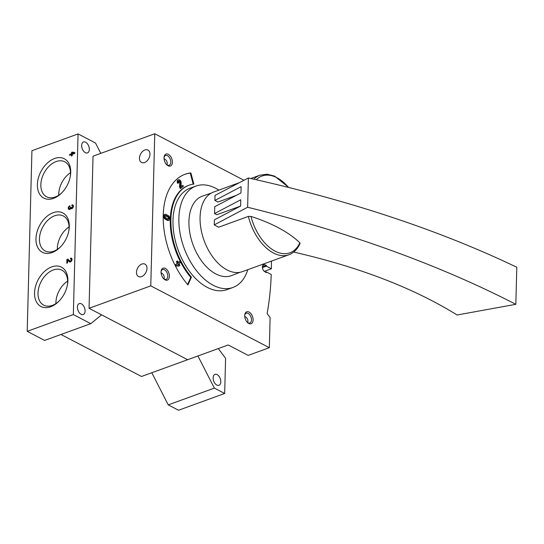 <?xml version="1.0" encoding="UTF-8"?>
<svg xmlns="http://www.w3.org/2000/svg" width="544" height="544" viewBox="0 0 544 544"><rect width="100%" height="100%" fill="white"/><g stroke="black" fill="none" stroke-linecap="round" stroke-linejoin="round"><path stroke-width="0.82" d="M100.796 153.367L95.499 143.018L78.064 133.926L31.933 150.695L27.2 331.33L44.635 340.422L90.773 323.66L101.606 314.854L187.639 359.713L141.501 376.482L60.976 334.485M71.55 152.354L71.509 153.775L69.652 154.448L69.625 155.312L71.488 154.639L71.454 156.06L72.175 155.795L72.209 154.374L74.8 153.435L74.82 152.572L72.27 152.089L71.55 152.354L72.243 152.714L72.209 154.136L71.509 153.775M69.843 205.707A2.06 1.38 -62.5 0 0 68.333 207.522A2.06 1.38 -62.5 0 0 68.843 209.386A2.06 1.38 -62.5 0 0 70.795 208.563A2.06 1.38 -62.5 0 0 70.91 208.638A2.06 1.38 -62.5 0 0 73.086 207.448A2.06 1.38 -62.5 0 0 72.814 204.979A2.06 1.38 -62.5 0 0 71.91 204.952L71.89 205.816A1.102 0.734 -62.5 0 1 72.372 205.829A1.102 0.734 -62.5 0 1 72.257 207.516A0.966 0.646 -62.5 0 1 71.189 207.162L70.462 207.42A0.966 0.646 -62.5 0 1 69.285 208.536A1.102 0.734 -62.5 0 1 69.02 207.536A1.102 0.734 -62.5 0 1 69.822 206.57L69.843 205.707M70.516 258.196L70.496 259.06A1.102 0.734 -62.5 0 1 70.978 259.073A1.102 0.734 -62.5 0 1 71.121 260.392A1.102 0.734 -62.5 0 1 69.958 261.025A1.102 0.734 -62.5 0 1 69.85 260.95L67.898 259.148L66.898 259.508L66.803 263.221L67.524 262.956L67.599 260.154L69.312 261.739A2.06 1.38 -62.5 0 0 69.516 261.882A2.06 1.38 -62.5 0 0 71.692 260.685A2.06 1.38 -62.5 0 0 71.42 258.216A2.06 1.38 -62.5 0 0 70.516 258.196L71.216 258.556L71.196 259.189M52.108 252.552A22.175 14.831 -62.5 0 0 60.003 247.37A22.175 14.831 -62.5 0 0 68.938 230.234A22.175 14.831 -62.5 0 0 55.148 212.126A22.175 14.831 -62.5 0 0 36.026 237.483A22.175 14.831 -62.5 0 0 52.108 252.552M53.53 198.363A22.175 14.831 -62.5 0 0 61.424 193.181A22.175 14.831 -62.5 0 0 70.36 176.045A22.175 14.831 -62.5 0 0 56.562 157.93A22.175 14.831 -62.5 0 0 37.448 183.287A22.175 14.831 -62.5 0 0 53.53 198.363M50.694 306.748A22.175 14.831 -62.5 0 0 58.582 301.566A22.175 14.831 -62.5 0 0 67.517 284.424A22.175 14.831 -62.5 0 0 53.727 266.315A22.175 14.831 -62.5 0 0 34.605 291.672A22.175 14.831 -62.5 0 0 50.694 306.748M78.064 133.926L73.338 314.568L27.2 331.33M73.338 314.568L90.773 323.66M151.796 372.742L168.239 404.872L178.534 410.244L224.672 393.475L225.59 358.319L218.294 348.575M197.928 355.973L214.37 388.11L168.239 404.872M214.37 388.11L224.672 393.475M77.418 307.061A5.821 3.495 70 0 0 79.315 312.712A5.821 3.495 70 0 0 83.246 314.527A5.821 3.495 70 0 0 84.538 307.87A5.821 3.495 70 0 0 79.268 303.593A5.821 3.495 70 0 0 77.418 307.061M81.654 145.432A5.821 3.495 70 0 0 83.545 151.082A5.821 3.495 70 0 0 87.475 152.905A5.821 3.495 70 0 0 88.774 146.241A5.821 3.495 70 0 0 83.497 141.964A5.821 3.495 70 0 0 81.654 145.432M213.132 377.822A5.821 3.495 70 0 0 215.023 383.472A5.821 3.495 70 0 0 218.953 385.295A5.821 3.495 70 0 0 220.252 378.631A5.821 3.495 70 0 0 214.982 374.354A5.821 3.495 70 0 0 213.132 377.822M67.653 281.092A19.713 13.192 -62.5 0 0 55.923 303.579M67.415 285.002A19.713 13.192 -62.5 0 0 61.948 270.184A19.713 13.192 -62.5 0 0 41.14 281.568A19.713 13.192 -62.5 0 0 43.717 305.15A19.713 13.192 -62.5 0 0 52.374 305.381A19.713 13.192 -62.5 0 0 58.997 301.152M70.489 172.706A19.713 13.192 -62.5 0 0 58.759 195.194M70.258 176.616A19.713 13.192 -62.5 0 0 64.79 161.799A19.713 13.192 -62.5 0 0 43.976 173.182A19.713 13.192 -62.5 0 0 46.56 196.765A19.713 13.192 -62.5 0 0 55.209 196.996A19.713 13.192 -62.5 0 0 61.832 192.766M69.068 226.896A19.713 13.192 -62.5 0 0 57.344 249.39M68.836 230.806A19.713 13.192 -62.5 0 0 63.369 215.995A19.713 13.192 -62.5 0 0 42.561 227.378A19.713 13.192 -62.5 0 0 45.138 250.954A19.713 13.192 -62.5 0 0 53.788 251.185A19.713 13.192 -62.5 0 0 60.411 246.962M71.733 258.475A2.06 1.38 -62.5 0 0 71.216 258.556M70.088 261.072L70.55 261.31A1.102 0.734 -62.5 0 0 70.659 261.392A1.102 0.734 -62.5 0 0 71.196 261.378M71.978 259.882A1.102 0.734 -62.5 0 0 71.679 259.44L70.978 259.073M68.381 259.59L66.898 259.508M67.599 259.876L67.517 262.956M69.884 261.984L67.599 260.154M68.986 208.087A2.06 1.38 -62.5 0 0 69.231 209.494M73.127 205.238A2.06 1.38 -62.5 0 0 72.61 205.319L71.91 204.952M72.61 205.319L72.59 205.945M73.372 206.645A1.102 0.734 -62.5 0 0 73.073 206.196L72.372 205.829M71.468 207.747L72.162 208.114A0.966 0.646 -62.5 0 0 72.61 208.114M71.237 207.468L70.475 207.128M71.169 207.495L70.462 207.42M69.918 208.855A1.102 0.734 -62.5 0 0 69.986 208.896A1.102 0.734 -62.5 0 0 70.054 208.93A0.966 0.646 -62.5 0 0 70.57 208.835M70.849 208.59A0.966 0.646 -62.5 0 0 71.162 207.788M74.814 152.803L72.243 152.714M72.971 152.449L72.27 152.089M72.209 154.136L70.346 154.816L69.652 154.448M72.162 155.802L72.189 154.999L71.488 154.639M73.25 153.143L72.25 152.952L72.236 153.51L73.25 153.143L73.943 153.503L72.93 153.87L72.236 153.51M141.569 276.604A6.984 4.672 -62.5 0 0 146.669 270.463A6.984 4.672 -62.5 0 0 144.962 264.139A6.984 4.672 -62.5 0 0 137.584 268.172A6.984 4.672 -62.5 0 0 138.502 276.522A6.984 4.672 -62.5 0 0 141.569 276.604M163.968 278.963C164.744 276.413 163.771 274.319 161.051 272.673M247.656 322.606C248.431 320.056 247.459 317.954 244.739 316.316M144.554 162.513A6.984 4.672 -62.5 0 0 149.661 156.373A6.984 4.672 -62.5 0 0 147.948 150.049A6.984 4.672 -62.5 0 0 140.576 154.081A6.984 4.672 -62.5 0 0 141.488 162.432A6.984 4.672 -62.5 0 0 144.554 162.513M166.96 164.88C167.736 162.33 166.763 160.228 164.043 158.583M243.97 180.275L154.761 133.756L150.776 285.872L269.334 347.698L270.123 317.601L267.111 313.575A253.96 152.436 70 0 0 271.238 274.482L266.234 271.871L266.213 272.632L264.588 271.578A3.808 2.285 70 0 1 262.453 267.845A3.808 2.285 70 0 1 263.609 264.71A3.808 2.285 70 0 1 264.772 264.758L266.397 265.404L266.383 266.166L262.426 267.6M266.383 266.166L271.388 268.777L264.289 271.354M271.388 268.777A253.96 152.436 70 0 0 271.422 261.1M154.761 133.756L93.038 156.189L89.053 308.305L187.639 359.713L228.208 344.971L248.173 355.382L269.334 347.698M150.776 285.872L89.053 308.305M266.234 271.871L265.465 272.15M266.397 265.404L262.405 266.852M187.938 284.927L191.427 277.141A57.14 34.299 70 0 1 170.904 223.006A57.14 34.299 70 0 1 189.047 185.205A57.14 34.299 70 0 1 193.861 184.076L190.869 172.91A68.782 41.283 70 0 0 185.069 174.264A68.782 41.283 70 0 0 163.234 219.769A68.782 41.283 70 0 0 187.938 284.927M248.764 323.476A6.351 3.808 -110 0 1 247.656 322.694A6.351 3.808 -110 0 1 244.786 314.806A6.351 3.808 -110 0 1 249.458 312.297A6.351 3.808 -110 0 1 253.082 320.219A6.351 3.808 -110 0 1 248.764 323.476M165.077 279.84A6.351 3.808 -110 0 1 163.968 279.052A6.351 3.808 -110 0 1 161.106 271.164A6.351 3.808 -110 0 1 165.77 268.661A6.351 3.808 -110 0 1 169.395 276.583A6.351 3.808 -110 0 1 165.077 279.84M168.062 165.75A6.351 3.808 -110 0 1 166.954 164.968A6.351 3.808 -110 0 1 164.091 157.08A6.351 3.808 -110 0 1 168.756 154.571A6.351 3.808 -110 0 1 172.387 162.493A6.351 3.808 -110 0 1 168.062 165.75M247.792 269.688A53.965 32.395 -110 0 1 232.88 287.49L226.991 289.626A53.965 32.395 -110 0 1 207.291 287.395A53.965 32.395 -110 0 1 174.114 235.001A53.965 32.395 -110 0 1 190.128 188.183L196.017 186.048A53.965 32.395 -110 0 1 218.878 190.121M240.054 272.286L231.594 275.57A42.323 25.405 -110 0 1 215.839 273.931A42.323 25.405 -110 0 1 189.774 232.58A42.323 25.405 -110 0 1 202.688 196.01L211.276 193.1M232.88 287.49A53.965 32.395 -110 0 1 213.18 285.253A53.965 32.395 -110 0 1 180.003 232.866A53.965 32.395 -110 0 1 196.017 186.048M164.043 157.536A5.202 3.121 -110 0 1 165.573 155.468A5.202 3.121 -110 0 1 170.286 159.29A5.202 3.121 -110 0 1 169.13 165.247A5.202 3.121 -110 0 1 167.226 165.029A5.202 3.121 -110 0 1 166.627 164.648M161.058 271.619A5.202 3.121 -110 0 1 162.588 269.559A5.202 3.121 -110 0 1 167.3 273.38A5.202 3.121 -110 0 1 166.138 279.337A5.202 3.121 -110 0 1 164.24 279.12A5.202 3.121 -110 0 1 163.642 278.732M244.746 315.262A5.202 3.121 -110 0 1 246.276 313.194A5.202 3.121 -110 0 1 250.988 317.016A5.202 3.121 -110 0 1 249.825 322.973A5.202 3.121 -110 0 1 247.928 322.755A5.202 3.121 -110 0 1 247.33 322.374M187.592 284.512L190.788 277.372L191.427 277.141M189.047 185.205L188.408 185.436A57.14 34.299 70 0 0 170.265 223.237A57.14 34.299 70 0 0 190.788 277.372M193.188 184.164L190.237 173.142L190.869 172.91M190.237 173.142A68.782 41.283 70 0 0 184.749 174.379M178.765 181.077A1.353 0.816 70 0 1 179.765 182.845L179.574 187.116L180.309 188.55L183.396 186.327L182.866 185.286L181.009 186.789L181.179 183.049A2.536 1.523 70 0 0 180.37 180.554A2.536 1.523 70 0 0 178.636 179.731A2.536 1.523 70 0 0 178.282 183.117L178.854 182.655A1.353 0.816 70 0 1 179.044 180.846A1.353 0.816 70 0 1 179.969 181.281A1.353 0.816 70 0 1 180.397 182.614L180.207 186.884L180.941 188.319M178.636 179.731L178.004 179.962A2.536 1.523 70 0 0 177.643 183.348L178.282 183.117M182.866 185.286L181.023 186.497M165.084 214.302L164.444 214.533A2.536 1.523 70 0 0 163.69 216.736A2.536 1.523 70 0 0 165.254 219.205L167.484 220.368A2.536 1.523 70 0 0 168.416 220.47L169.048 220.238A2.536 1.523 70 0 0 169.803 218.035A2.536 1.523 70 0 0 168.239 215.574L166.008 214.404A2.536 1.523 70 0 0 165.084 214.302A2.536 1.523 70 0 0 164.329 216.505A2.536 1.523 70 0 0 165.893 218.974L168.123 220.136A2.536 1.523 70 0 0 169.048 220.238M177.602 260.916L176.392 261.61L177.269 263.316L175.229 264.982L175.76 266.023L178.677 266.07L179.887 265.377L179.01 263.663L180.479 262.466L179.948 261.426L178.48 262.623L177.602 260.916L177.031 261.378L177.908 263.085L175.862 264.751L176.399 265.792L179.316 265.839M179.948 261.426L178.378 262.419M176.392 261.61L177.031 261.378M177.269 263.316L177.908 263.085M175.229 264.982L175.862 264.751M175.76 266.023L176.399 265.792M177.636 264.778L178.779 264.799L178.439 264.126L177.636 264.778M165.92 217.906L168.15 219.069A1.353 0.816 70 0 0 168.647 219.123A1.353 0.816 70 0 0 169.048 217.954A1.353 0.816 70 0 0 168.212 216.634L165.981 215.472A1.353 0.816 70 0 0 165.485 215.417A1.353 0.816 70 0 0 165.084 216.594A1.353 0.816 70 0 0 165.92 217.906M168.286 219.123A1.353 0.816 70 0 0 168.341 217.899A1.353 0.816 70 0 0 167.579 216.866L165.349 215.703A1.353 0.816 70 0 0 165.213 215.648M179.574 187.116L180.207 186.884M288.905 254.748A42.323 25.405 -110 0 1 273.448 252.994A42.323 25.405 -110 0 1 248.37 216.403L250.968 216.43A136.503 61.044 2.1 0 1 299.866 242.821L300.05 243.467C297.561 249.098 293.842 252.858 288.905 254.748L242.427 271.633A42.323 25.405 -110 0 1 226.977 269.885A42.323 25.405 -110 0 1 200.954 228.793A42.323 25.405 -110 0 1 213.513 192.073L239.353 182.682M293.685 252.062C359.258 267.118 413.732 288.096 457.103 315.003L515.828 304.314C438.96 264.778 349.554 232.424 247.622 207.25L214.261 224.876L218.6 227.222L248.37 216.403M214.261 224.876L214.397 219.824L240.618 206.054L240.788 199.777L214.56 213.547L214.737 206.706L240.965 192.93L241.128 186.653L214.9 200.43L215.036 195.378L248.384 177.97L247.622 207.25M515.828 304.314L516.8 267.254C439.858 230.418 350.39 200.654 248.384 177.97M214.9 200.43L217.954 202.021L236.456 195.296M214.56 213.547L216.804 214.717L240.536 206.094M69.748 261.963L69.312 261.739M72.855 207.828L72.257 207.516M70.054 208.93L69.36 208.563M264.772 264.758L262.752 265.492M165.254 219.205L165.893 218.974M167.484 220.368L168.123 220.136M165.349 215.703L165.981 215.472M167.579 216.866L168.212 216.634M179.765 182.845L180.397 182.614M299.866 242.821A40.841 24.514 -110 0 1 274.652 250.913A40.841 24.514 -110 0 1 250.968 216.43M256.292 179.738A40.841 24.514 -110 0 1 288.449 187.367M253.892 179.194A42.323 25.405 -110 0 1 259.991 175.182L250.832 178.514M70.659 261.392L69.958 261.025M69.986 208.896L69.285 208.536M288.742 187.442L274.584 176.106L267.097 174.209L259.991 175.182"/></g></svg>
